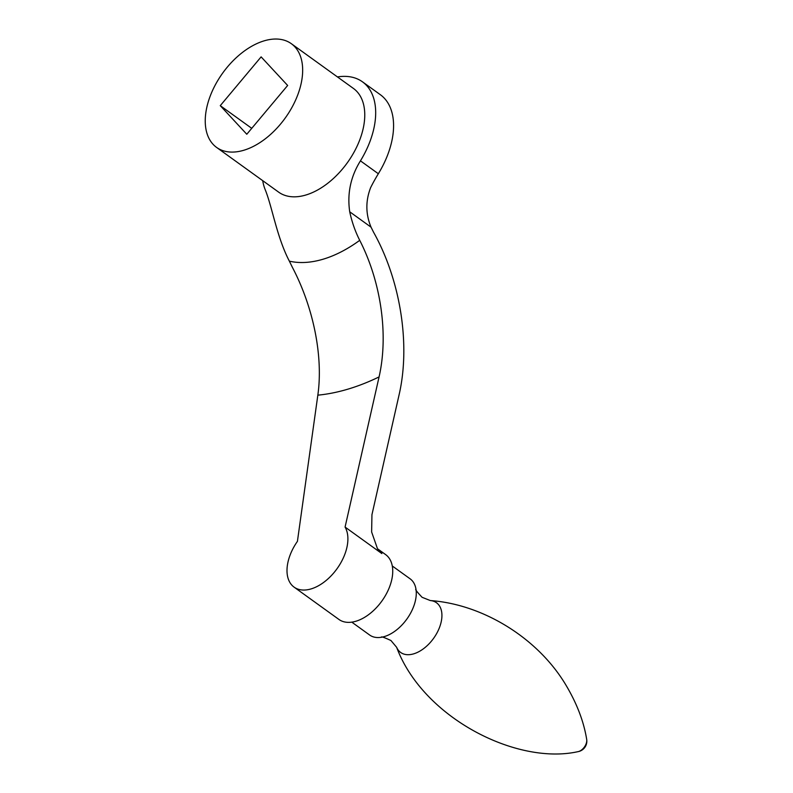 <?xml version="1.0" encoding="UTF-8"?>
<svg xmlns="http://www.w3.org/2000/svg" width="793" height="793" viewBox="0 0 793 793"><rect width="100%" height="100%" fill="white"/><g stroke="black" fill="none" stroke-linecap="round" stroke-linejoin="round"><path stroke-width="1.19" d="M351.795 622.148L369.647 635.024A34.624 20.856 -54.2 0 0 381.403 637.265A34.624 20.856 -54.2 0 0 384.407 636.561A34.624 20.856 -54.2 0 0 415.988 589.278A34.624 20.856 -54.2 0 0 410.14 578.84L392.277 565.974M337.461 76.931A74.582 44.923 125.8 0 1 362.46 81.818A74.582 44.923 125.8 0 1 372.611 95.229A74.582 44.923 125.8 0 1 360.448 160.85C350.645 176.601 347.066 193.581 349.723 211.8C351.904 221.971 355.234 231.487 359.725 240.329C381.185 282.249 388.62 335.042 379.074 376.923L345.074 527.067L381.869 553.583A39.957 24.068 -54.2 0 0 377.607 548.825L385.656 554.624A39.957 24.068 125.8 0 1 389.918 559.392A39.957 24.068 125.8 0 1 378.598 605.237A39.957 24.068 125.8 0 1 338.938 619.452L294.094 587.137A39.957 24.068 125.8 0 1 289.822 582.379A39.957 24.068 125.8 0 1 297.425 541.351L317.834 395.162C323.366 356.434 313.423 307.327 292.359 267.281L289.366 261.155C276.777 237.087 272.078 206.249 265.1 189.428A74.582 44.923 125.8 0 1 262.711 180.655M345.074 527.067A39.957 24.068 125.8 0 1 333.754 572.913A39.957 24.068 125.8 0 1 294.094 587.137M381.869 553.583L377.508 548.786L371.63 531.994L371.947 514.697L399.057 394.954C410.685 344.846 400.614 280.583 373.572 232.24L371.045 227.165C365.632 214.16 365.484 200.996 370.618 187.654A117.195 70.597 125.8 0 1 378.34 173.746A74.582 44.923 -54.2 0 0 390.503 108.126A74.582 44.923 -54.2 0 0 380.353 94.714L362.46 81.818M216.588 147.419L278.68 192.164A63.926 38.51 -54.2 0 0 327.787 183.242A63.926 38.51 -54.2 0 0 363.7 126.028A63.926 38.51 -54.2 0 0 353.42 88.439L291.328 43.694A63.926 38.51 -54.2 0 0 242.222 52.616A63.926 38.51 -54.2 0 0 206.309 109.83A63.926 38.51 -54.2 0 0 216.588 147.419A63.926 38.51 -54.2 0 0 265.695 138.497A63.926 38.51 -54.2 0 0 301.598 81.282A63.926 38.51 -54.2 0 0 291.328 43.694M220.266 105.657L261.125 56.878L287.651 85.466L246.792 134.245L220.266 105.657L251.738 128.327M349.723 211.8L371.045 227.165M577.859 751.685A10.656 10.656 0 0 0 586.691 739.443A8.802 5.303 -54.2 0 1 578.662 751.506A8.802 5.303 -54.2 0 1 577.859 751.685C516.758 765.255 422.996 717.982 396.639 647.306A30.64 18.457 -54.2 0 0 413.728 653.828A30.64 18.457 -54.2 0 0 440.363 624.993A30.64 18.457 -54.2 0 0 430.331 600.559L422.104 597.307C416.949 591.846 414.908 589.169 415.978 589.258M317.834 395.162A232.617 140.133 -54.2 0 0 348.147 389.085A232.617 140.133 -54.2 0 0 379.074 376.923M289.366 261.155A117.195 70.597 -54.2 0 0 323.237 259.172A117.195 70.597 -54.2 0 0 359.725 240.329M360.448 160.85L378.34 173.746M381.383 637.275C380.957 636.283 384.149 637.374 390.959 640.526L396.639 647.306M586.691 739.443C583.876 722.017 577.235 704.372 566.777 686.53C539.181 638.91 483.621 604.306 430.331 600.559"/></g></svg>
